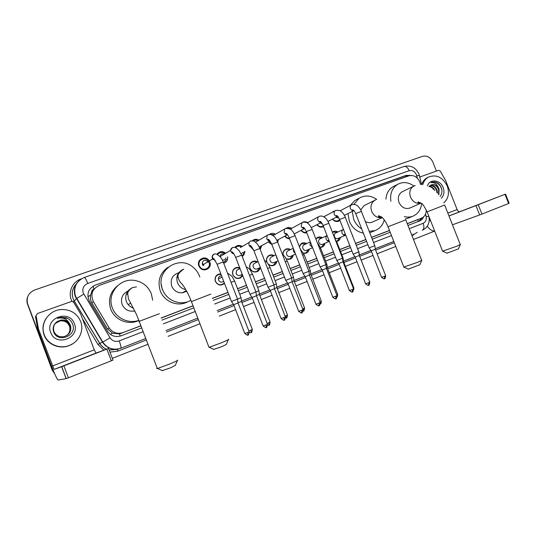 <?xml version="1.0" encoding="UTF-8"?>
<svg xmlns="http://www.w3.org/2000/svg" width="536" height="536" viewBox="0 0 536 536"><rect width="100%" height="100%" fill="white"/><g stroke="black" fill="none" stroke-linecap="round" stroke-linejoin="round"><path stroke-width="0.8" d="M224.517 283.397C220.886 286.117 217.837 285.44 215.378 281.38L215.144 280.63C214.782 276.328 216.685 274.084 220.852 273.889M242.714 275.558L240.631 277.842C237.274 279.236 234.688 278.224 232.879 274.827C232.202 272.884 232.416 271.102 233.522 269.481C235.19 267.491 237.26 266.941 239.733 267.839M260.154 267.578C259.866 269.407 258.942 270.734 257.374 271.564C254.158 272.683 251.719 271.631 250.044 268.395C249.247 265.963 249.716 263.913 251.458 262.245C253.327 260.818 255.337 260.697 257.474 261.89M276.804 261.347C276.509 263.189 275.564 264.509 273.97 265.3C272.033 266.091 270.198 265.782 268.469 264.375M267.089 262.573L266.881 262.091C266.044 259.451 266.627 257.327 268.637 255.706C270.405 254.593 272.241 254.58 274.144 255.679M293.145 255.223C292.844 257.066 291.899 258.372 290.311 259.136L286.371 259.082M309.172 249.207C308.877 251.042 307.945 252.329 306.364 253.066L303.557 253.327M324.91 243.304C324.615 245.12 323.697 246.386 322.136 247.109L320.287 247.451M340.353 237.508C340.072 239.304 339.161 240.557 337.62 241.254L336.621 241.535M204.015 269.286L203.821 269.856M210.032 262.573C211.955 268.59 203.365 272.71 199.74 267.451L198.883 265.903C196.183 259.705 205.188 254.855 208.973 260.402M227.686 256.804L227.505 259.571C226.855 261.468 225.582 262.7 223.693 263.263M244.959 251.304L243.9 254.928L242.198 256.436M261.823 245.455L260.208 249.434M253.615 250.044L251.418 247.706M278.365 239.572L277.688 242.172M271.893 244.63L268.322 241.924M294.599 233.743L294.532 234.44M289.594 238.828C287.631 238.755 286.043 237.85 284.837 236.121M306.813 232.818C304.502 233.247 302.572 232.436 301.018 230.38M323.148 226.869L323.583 226.654C321.051 227.74 318.82 227.09 316.89 224.725M339.925 220.37L339.141 220.946C336.655 222.098 334.424 221.502 332.454 219.15M242.687 256.128L242.272 255.813L242.687 256.128M225.991 261.99L225.401 261.494L225.991 261.99M208.913 267.9L208.33 267.35L208.913 267.9M210.213 264.75L209.549 263.444M205.067 269.26L204.886 269.903L205.067 269.26M420.539 184.531L419.809 181.912C417.283 176.78 413.631 174.756 408.854 175.841L99.274 285.38C92.199 288.951 90.216 294.344 93.338 301.567L109.163 327.891C112.627 332.769 117.243 334.343 123.012 332.595L140.981 325.707M91.629 292.207L94.102 288.924C92.607 289.534 91.783 290.633 91.629 292.207L90.604 295.122C90.061 297.875 90.484 300.462 91.877 302.887L107.468 328.823L112.473 333.151L119.474 333.908L141.022 325.814M162.328 289.661L161.323 284.663M407.273 223.72L416.807 220.061M161.135 318.103L193.067 305.855M212.457 298.418L228.008 292.455M237.589 288.783L246.506 285.366M255.478 281.923L264.623 278.419M273.012 275.203L282.365 271.618M290.204 268.61L299.745 264.952M307.054 262.151L316.776 258.419M323.577 255.813L333.472 252.02M339.791 249.595L349.841 245.743M355.69 243.498L365.887 239.592M371.575 237.408L389.511 230.534M407.239 223.633L421.464 218.179C424.706 216.705 426.294 213.938 426.234 209.878M161.095 317.995L193.027 305.755M212.417 298.317L227.968 292.355M237.555 288.683L246.466 285.266M255.444 281.822L264.583 278.318M272.978 275.102L282.325 271.518M290.164 268.516L299.704 264.858M307.014 262.05L316.743 258.325M323.543 255.719L333.439 251.927M339.75 249.501L349.8 245.649M355.649 243.404L365.853 239.498M371.542 237.314L389.471 230.44M332.347 232.182L333.171 231.626C334.725 230.895 336.293 231.023 337.861 232.014M315.878 239.009L317.547 237.435C319.148 236.651 320.756 236.758 322.377 237.763M299.316 246.6L301.607 243.371C303.249 242.52 304.917 242.6 306.599 243.619M283.142 255.082C282.713 252.637 283.437 250.761 285.32 249.448C287.015 248.496 288.757 248.543 290.525 249.588M332.38 212.236L333.338 211.338M317.078 217.589L319.905 216.129M301.574 222.983L301.795 222.788C303.637 221.455 305.607 221.395 307.711 222.621M286.184 228.236C287.979 227.204 289.835 227.244 291.738 228.356M269.474 234.353C271.37 233.06 273.373 233.019 275.477 234.225M252.335 240.731C254.352 239.043 256.563 238.875 258.962 240.235M234.842 247.357C237.013 245.113 239.498 244.818 242.292 246.466M217 254.292C219.465 251.163 222.38 250.801 225.736 253.206M209.335 260.945L209.61 261.447M209.636 261.494L209.824 261.937M199.184 265.253L198.561 264.777M198.521 262.868L199.03 263.136M198.816 261.662L199.412 261.749M202.159 263.109L203.01 264.027M203.365 264.556L203.787 265.4M54.766 373.981L52.2 370.101L54.545 373.471L52.407 370.021L27.591 304.428C26.7 301.976 26.7 299.51 27.591 297.045M52.2 370.101L27.591 304.428L52.622 369.947L27.711 304.113C26.016 297.587 28.361 292.87 34.76 289.969L422.629 156.311C427.085 155.346 430.495 157.276 432.874 162.1L436.425 171.091M411.166 175.44L406.201 175.366L95.294 285.105C88.266 288.643 86.296 293.989 89.385 301.145L107.421 331.141C110.858 335.978 115.434 337.526 121.156 335.791L141.799 327.844M95.294 285.105L404.955 176.022L408.928 175.815M54.277 372.842L52.622 369.947M434.676 231.083L413.464 239.465M395.756 246.453L377.096 253.823M372.996 255.438L361.271 260.067M357.003 261.749L345.418 266.325M340.695 268.188L329.258 272.71M324.066 274.76L312.776 279.216M307.088 281.46L295.973 285.849M289.768 288.294L278.834 292.616M272.094 295.276L261.354 299.517M254.044 302.405L243.512 306.559M235.612 309.681L219.278 316.126M199.941 323.764L168.11 336.327M148.063 344.246L112.326 358.356M407.956 225.455L419.534 221.006C421.423 220.242 422.797 218.849 423.634 216.832M161.906 320.113L193.824 307.832M213.214 300.374L228.758 294.391M238.332 290.706L247.243 287.283M256.215 283.832L265.353 280.315M273.742 277.085L283.088 273.494M290.927 270.479L300.468 266.807M307.771 264L317.493 260.255M324.293 257.642L334.183 253.836M340.494 251.411L350.544 247.545M356.393 245.294L366.584 241.374M372.272 239.183L390.201 232.289M422.1 217.897L418.696 221.328M422.777 184.685C423.742 181.195 425.651 178.655 428.512 177.054C436.438 174.167 442.689 177.168 447.252 186.072C449.603 193.06 448.438 198.668 443.754 202.903M421.725 184.572C422.763 181.443 424.599 179.145 427.239 177.684L427.922 177.342M427.44 185.945C429.691 178.528 440.425 179.714 443.172 187.58C444.652 191.901 444.016 195.459 441.255 198.253M440.076 196.484C441.932 194.186 442.401 191.446 441.47 188.27C440.572 185.69 439.024 183.815 436.833 182.635C434.783 181.798 432.853 181.818 431.031 182.696L430.978 182.722C434.267 182.093 436.74 183.734 438.388 187.654C436.217 184.82 433.718 183.955 430.89 185.054L428.968 186.622M438.575 194.494L438.595 189.456C436.827 185.496 434.274 184.022 430.944 185.027M438.843 194.836L439.111 189.221L438.388 187.654M436.961 192.652L436.552 190.387C435.111 186.964 432.9 185.389 429.926 185.657M437.456 193.195L437.061 190.153C435.554 186.615 433.262 185.054 430.194 185.469M433.778 189.704C432.485 187.741 430.904 186.689 429.028 186.541M434.85 190.608C433.557 187.855 431.688 186.421 429.236 186.294M441.945 191.319C441.878 185.322 435.574 180.264 431.145 182.642M483.291 202.709L467.452 208.839L483.291 202.709M419.782 177.027L438.609 170.307L440.21 171.044L445.657 180.565L457.108 209.549C457.871 211.191 458.803 211.894 459.895 211.673L505.515 194.099L478.246 204.705L481.951 214.065L508.624 203.506L504.972 194.313M427.279 226.239C429.631 229.462 432.096 231.063 434.663 231.063M505.522 194.099L509.16 203.271L508.624 203.506M481.951 214.065L479.673 214.929L475.975 205.583L448.98 215.975M452.464 224.805L479.673 214.929M475.975 205.583L478.246 204.705M431.078 221.958L429.229 218.708M44.294 334.819C39.751 323.838 48.642 310.431 60.742 309.553C70.229 309.158 76.856 313.111 80.621 321.406C84.366 330.632 78.879 342.203 68.963 345.586C59.409 349.291 47.624 344.213 44.294 334.819M72.32 344.005L68.695 345.753C59.168 349.445 47.423 344.387 44.113 335.02C42.016 328.95 42.826 323.215 46.532 317.828M74.397 323.704C80.547 337.948 55.791 347.348 50.712 332.447C44.649 317.922 69.553 308.991 74.397 323.704M57.493 321.419C53.781 323.938 52.461 327.315 53.54 331.55C57.406 343.737 77.345 335.871 72.708 324.401C71.596 321.218 69.432 318.994 66.216 317.721L60.876 317.312L57.499 318.364C62.906 317.098 66.886 318.793 69.439 323.442C67.295 320.736 64.454 319.617 60.91 320.079L57.493 321.419L60.91 320.079M67.449 335.013C70.491 332.394 71.449 329.205 70.33 325.439C68.494 321.446 65.345 319.67 60.883 320.106M67.288 335.134C70.196 332.521 71.107 329.385 70.008 325.714C68.172 321.747 65.037 319.979 60.602 320.407C54.799 322.163 52.575 325.875 53.922 331.55C56.072 335.844 59.603 337.492 64.508 336.487C69.76 334.317 71.737 330.598 70.444 325.345L69.439 323.442M67.241 335.174C70.102 332.568 70.987 329.446 69.901 325.808C68.072 321.841 64.936 320.079 60.501 320.508L55.483 323.215M67.02 335.322C69.72 332.735 70.538 329.687 69.472 326.176C67.65 322.237 64.534 320.481 60.126 320.91L55.315 323.409M67.074 335.281C69.814 332.689 70.652 329.627 69.579 326.082C67.757 322.136 64.635 320.381 60.22 320.809L55.355 323.362M67.804 318.451L60.856 317.332L57.499 318.364M460.277 244.684L458.421 248.871L446.95 253.173M442.582 251.163L456.773 246.245L460.377 244.47M402.57 191.573L402.094 191.808C398.556 194.166 397.531 197.717 399.019 202.454C401.578 207.539 405.196 209.402 409.866 208.042L421.149 203.07M390.885 201.288C389.833 193.724 392.05 188.096 397.531 184.411C402.918 181.55 408.385 182.086 413.919 186.025M385.933 199.178C386.342 193.603 388.64 189.476 392.841 186.809L394.295 186.066M421.665 203.506C420.934 209.744 417.973 213.985 412.774 216.236C410.094 217.234 407.286 217.361 404.338 216.618M408.613 217.971L405.39 218.949M421.691 260.503L419.842 264.75L408.258 269.126M403.836 267.049L417.779 262.245L421.798 260.255M364.942 205.194L364.118 205.61L360.748 209.958M361.72 228.939C358.041 226.628 355.348 223.371 353.646 219.157L352.259 211.405M353.894 204.33L359.06 198.293C364.795 194.923 370.671 195.285 376.674 199.392M363.361 233.133C356.889 231.833 352.219 227.86 349.338 221.221L347.965 213.556M350.108 205.563L354.711 200.591L357.09 199.332M365.364 221.542C367.756 222.842 370.101 223.016 372.399 222.051L382.315 217.623M384.258 219.847C382.885 225.02 379.897 228.564 375.28 230.48L369.217 231.378M371.569 232.048L369.746 232.731M228.289 339.737L226.353 344.4L221.971 346.618L213.717 349.365M208.873 347.006L209.281 347.254L221.649 342.698C227.311 340.34 229.582 339.221 228.457 339.335M178.796 272.724C172.404 274.935 170.053 279.41 171.734 286.15C173.805 290.7 177.289 292.931 182.186 292.85L186.736 291.309M182.609 284.944L182.441 284.522M177.972 276.804L177.249 277.253L178.026 277.728M190.93 300.328L188.149 301.601C178.441 305.386 166.194 299.698 162.535 289.534C154.589 271.162 178.83 254.178 193.235 267.357C196.042 269.688 198.112 272.549 199.439 275.946L199.841 277.085M188.297 301.547L185.577 302.786C175.989 306.525 163.895 300.917 160.284 290.894C157.276 280.911 159.896 273.005 168.143 267.169M183.526 292.147L183.372 292.683M177.315 360.607L175.312 365.405L170.314 367.924L162.214 370.611M157.222 368.205C156.445 368.641 156.492 368.761 157.35 368.547L169.731 363.998C176.123 361.331 178.716 360.058 177.496 360.172M127.943 291.048C122.382 293.916 120.426 298.378 122.094 304.428C124.647 309.734 128.821 311.912 134.63 310.974L134.858 310.913M126.891 292.663L127.769 292.857M138.918 320.307C128.714 324.126 116.098 318.357 112.386 307.999C106.577 294.231 119.394 278.157 133.966 280.348C142.254 281.594 148.036 286.036 151.306 293.668L152.653 300.214M138.965 320.441L137.357 321.118C127.233 325.171 114.469 319.51 110.764 309.138C107.87 299.912 110.068 292.167 117.364 285.916M128.466 304.455L130.717 303.001M126.288 294.016L127.494 294.378M374.818 245.669L369.13 247.88L355.743 213.656M384.459 278.68L384.707 276.241L385.679 275.745L375.3 249.24L371.193 250.828L381.558 277.32M332.722 219.016C334.464 221.013 336.414 221.509 338.558 220.49L339.623 219.579M335.998 217.348L338.933 218.085M337.727 216.356C336.387 216.075 335.925 215.8 336.347 215.532C336.903 215.921 337.171 214.661 339.576 219.472L345.305 217.315L358.825 251.893L357.371 252.469L353.11 254.111L339.61 219.552M358.825 251.9L359.314 255.484L358.269 255.913L355.187 257.092L353.117 254.111M317.171 224.577C318.974 226.681 320.997 227.184 323.242 226.071L323.335 226.011M320.401 222.909L322.384 223.894M352.34 291.906L352.507 289.46L353.566 288.917L343.02 261.883L342.524 258.245L336.769 260.476L323.154 225.562M343.02 261.87L338.866 263.491L336.776 260.469M301.319 230.225C302.76 232.061 304.515 232.731 306.585 232.242M304.502 228.557L305.031 229.06M290.834 228.852L288.422 228.296M304.522 228.37C303.162 228.162 302.626 227.8 302.914 227.271C303.564 227.787 303.49 226.038 306.337 231.606L312.146 229.435L325.888 264.717L320.099 266.955L306.371 231.693M325.895 264.717L326.397 268.375L325.245 268.844L322.216 270.01L320.106 266.962M285.159 235.954C286.237 237.468 287.644 238.239 289.38 238.279M274.586 234.721L270.693 234.46M273.266 235.458L272.858 235.579M289.252 237.944L295.068 235.679L308.924 271.317L303.095 273.574M308.93 271.323L309.44 275.015L308.234 275.504L305.225 276.663L303.101 273.581L289.219 237.857C288.053 235.07 286.867 233.549 285.668 233.294C285.279 233.81 285.862 234.232 287.403 234.547M268.657 241.743L271.672 244.061M277.246 241.093L277.46 240.054M258.084 240.738C256.362 239.88 254.721 239.934 253.16 240.912M256.871 241.428L255.257 242.192M269.936 240.858C268.355 240.463 267.732 239.981 268.06 239.404C268.603 238.915 269.829 240.523 271.745 244.235L277.641 242.051L291.618 278.057L285.742 280.335L271.779 244.322M301.708 312.769L301.735 310.297L302.954 309.681L292.133 281.802L287.892 283.45L285.748 280.335M251.773 247.505L253.26 249.26M259.893 248.617L260.925 245.944M259.196 247.016L270.037 240.992M241.441 246.969C239.237 245.803 237.247 246.017 235.465 247.612M240.43 247.558L249.026 242.547L248.979 245.12C249.609 246.533 250.667 247.27 252.134 247.324M252.108 247.29C250.707 247.103 250.017 246.54 250.051 245.609C250.345 244.818 251.632 246.533 253.903 250.748L259.866 248.55L273.956 284.931L272.127 285.655L268.027 287.229L253.943 250.841M284.134 320.005L284.114 317.533L285.387 316.883L274.479 288.716L270.191 290.365M241.937 255.759L243.183 254.546L244.074 251.793M241.079 253.709L242.888 252.456M224.932 253.689C222.078 251.766 219.599 252.088 217.495 254.647M224.202 254.124C221.891 253.407 220.464 254.225 219.921 256.577M233.904 253.85C232.068 253.327 231.297 252.677 231.599 251.88C232.477 251.625 233.843 253.461 235.699 257.394L241.716 255.183L255.927 291.946L249.944 294.264L235.733 257.488M266.191 327.396L266.117 324.923L267.457 324.24L256.456 295.772L252.134 297.453L249.95 294.271M223.452 262.647L226.688 259.337M222.319 259.98C224.169 260.295 225.388 259.565 225.978 257.789M208.839 261.916L208.564 261.407M208.196 260.871C204.826 256.067 196.993 260.362 199.352 265.776L200.035 267.035C203.198 271.853 211.003 268.114 209.141 262.72M203.144 265.595L202.789 264.898M199.184 262.399L198.615 262.332M208.182 262.312L207.935 261.789M207.546 261.273C204.055 259.431 202.333 260.483 202.374 264.416L202.655 264.978L212.651 258.942L215.325 260.576M223.15 261.856C222.112 259.283 220.986 257.481 219.773 256.456L217.817 254.962C216.645 253.943 215.418 253.662 214.145 254.104C210.661 256.831 213.388 258.808 214.038 258.915L217.1 264.181L231.472 301.466L237.528 299.108L223.19 261.957L217.14 264.275M247.873 334.94L247.746 332.461L249.153 331.75L238.051 302.981L233.683 304.662M247.746 332.461L244.818 333.533L233.689 304.676L231.485 301.46M203.124 269.722L203.325 269.193M337.258 232.289L333.057 232.048L332.447 232.43M335.744 232.993L335.637 233.039C334.343 233.837 333.948 235.049 334.437 236.678C335.295 238.366 336.534 238.969 338.156 238.48L345.405 235.264M336.507 241.294L337.224 241.066L339.744 237.776M352.715 236.262L358.805 251.846M369.478 281.5L359.301 255.35M321.774 238.044L317.453 237.85L315.952 239.21M320.173 238.795L320.012 238.868C318.719 239.686 318.324 240.905 318.813 242.527C319.684 244.242 320.95 244.845 322.605 244.329L329.305 241.341M320.186 247.243L321.747 246.915L324.3 243.572M353.271 288.16L353.814 287.845L343.543 261.514L343.06 257.977L342.497 258.198M343.543 261.508L343 261.729M306.002 243.9L301.527 243.78L299.383 246.768M304.321 244.697L304.086 244.811C302.8 245.649 302.405 246.875 302.9 248.49C303.785 250.232 305.078 250.835 306.773 250.292L312.595 247.672M303.463 253.139L305.989 252.865L308.569 249.481M336.735 294.941L337.72 294.438L327.362 267.846L326.88 264.275L325.868 264.67M327.362 267.839L326.377 268.241M289.936 249.87C288.328 249.012 286.773 249.006 285.266 249.85C283.497 251.076 282.807 252.838 283.209 255.129M288.187 250.707L287.825 250.875C286.572 251.746 286.184 252.979 286.673 254.56C287.584 256.342 288.911 256.938 290.653 256.355L295.544 254.131M320.314 303.986L320.18 301.728L321.312 301.158L310.867 274.305L309.419 274.881M286.271 258.901L289.942 258.921L292.542 255.491M302.652 255.19L304.153 254.687L310.377 270.693L308.91 271.27M273.561 255.96C271.839 255.056 270.191 255.103 268.616 256.094C266.72 257.602 266.164 259.605 266.948 262.084L267.27 262.761M271.786 256.818L271.216 257.092C270.017 257.99 269.662 259.216 270.144 260.757C271.089 262.573 272.449 263.163 274.244 262.526L278.144 260.737M285.293 261.756L287.276 261.072L293.547 277.239L291.597 278.01M293.554 277.246L294.05 280.877L292.113 281.655M268.268 264.074C269.923 265.521 271.705 265.863 273.615 265.086L276.214 261.622M256.898 262.178C254.955 261.193 253.153 261.334 251.485 262.6C249.83 264.161 249.381 266.091 250.131 268.382C251.712 271.43 254.01 272.415 257.032 271.337L259.571 267.853M255.17 263.022L254.205 263.498C253.126 264.436 252.825 265.622 253.287 267.069C254.285 268.951 255.712 269.528 257.561 268.784L260.382 267.477M286.284 318.036L286.271 315.63L287.51 315L276.898 287.604L276.395 283.919L273.936 284.884M276.898 287.591L274.459 288.562M240.021 268.576C237.549 267.343 235.418 267.732 233.629 269.749C232.557 271.276 232.343 272.965 232.986 274.807C234.701 278.017 237.14 278.948 240.302 277.601L242.446 274.861M238.56 269.32L236.631 270.278L236.101 273.501C237.22 275.524 238.748 276.047 240.698 275.069L242.245 274.338M258.888 290.726L255.913 291.899M249.495 275.31L252.51 274.238L258.888 290.733L259.397 294.445L256.436 295.617M221.046 274.405C217 274.291 215.07 276.321 215.251 280.489L215.505 281.353C217.911 285.246 220.812 285.815 224.209 283.075L224.329 282.921M221.596 275.826C219.613 275.879 218.534 276.918 218.353 278.948L218.581 280.067C219.934 282.331 221.643 282.733 223.693 281.259M231.036 282.298L234.594 281.018L241.026 297.681L237.508 299.061M251.083 332.514L250.969 330.102L252.335 329.412L241.535 301.446L238.031 302.813M83.65 358.088L70.29 363.261L83.65 358.088M38.471 328.93L37.868 329.774L38.471 328.93L36.08 315.671L37.352 313.573L71.878 301.333L73.613 302.237L80.601 313.888L94.262 349.834L96.024 353.103L108.553 348.44L112.989 360.092L111.314 360.795L106.865 349.103L108.553 348.44M37.956 330.082L51.67 366.336C54.913 374.718 57.051 379.28 58.082 380.024L66.142 378.637L61.62 366.691L54.069 369.411L38.559 329.245M37.868 329.774L35.51 316.689L36.08 315.671M61.62 366.691L63.871 365.82L68.4 377.786L111.314 360.795M68.4 377.786L66.142 378.637M63.871 365.82L106.865 349.103M87.884 296.71L90.604 295.122M406.63 176.625L406.147 175.721M418.321 221.469L417.799 219.66M120.245 336.092L119.474 333.908M110.383 334.377L112.473 333.151M94.102 288.924L93.003 286.217M416.573 220.155L421.464 218.179M121.263 333.392L123.012 332.595M107.468 328.823L109.163 327.891M91.877 302.887L93.338 301.567M91.328 292.837L92.54 291.785M404.955 176.022L406.201 175.366M75.576 296.475L75.985 297.775M417.276 178.079L416.418 174.716C414.743 171.332 412.338 169.992 409.189 170.696L87.757 283.423C83.556 285.373 82.042 288.542 83.214 292.944L110.074 337.834C112.366 341.057 115.414 342.082 119.233 340.916L143.246 331.623M418.911 173.965C415.661 167.44 410.717 164.954 404.07 166.502C406.033 166.1 407.735 167.493 409.189 170.696M119.233 340.916C120.747 345.084 121.257 347.536 120.768 348.259L145.852 338.444L120.741 348.273C113.163 350.624 107.093 348.594 102.523 342.196L75.221 296.381C73.05 289.185 75.053 283.377 81.224 278.948M76.293 283.973C72.38 288.321 71.342 293.252 73.171 298.773L74.283 301.051L76.574 298.532L83.784 294.117M72.018 301.333C67.409 293.051 72.092 281.795 81.197 278.901L81.452 278.814M417.202 232.282L412.017 235.786M394.295 242.741L375.622 250.064M371.522 251.672L359.79 256.275M355.522 257.943L343.924 262.493M339.201 264.349L327.751 268.838M322.551 270.874L311.255 275.303M305.567 277.534L294.438 281.896M288.234 284.335L277.293 288.623M270.539 291.269L259.793 295.483M252.483 298.351L241.937 302.485M234.038 305.587L217.683 311.999M198.34 319.583L166.482 332.079M146.422 339.945L117.947 351.113L109.967 352.152M103.877 350.182L97.974 344.474L82.39 318.612M404.07 166.502L84.36 277.434C76.179 281.192 73.218 287.443 75.469 296.187L102.785 342.062L99.796 343.422C101.411 346.048 103.642 347.978 106.49 349.211M73.191 301.755L74.283 301.051L99.796 343.422L97.974 344.474M109.163 350.048L118.744 348.882L117.572 349.345L117.947 351.113M393.793 241.448L375.227 248.704L393.793 241.448M370.899 250.399L359.361 254.915L370.899 250.399M354.892 256.664L343.489 261.126L354.892 256.664M338.564 263.049L327.308 267.457L338.564 263.049M321.915 269.568L310.82 273.909L321.915 269.568M304.924 276.214L293.996 280.489L304.924 276.214M287.584 282.995L276.844 287.202L287.584 282.995M269.889 289.922L259.344 294.043L269.889 289.922M251.82 296.991L241.481 301.031L251.82 296.991M233.361 304.214L217.134 310.558L233.368 304.207M197.777 318.129L165.919 330.598L197.777 318.129M409.223 228.684L423.179 223.284C425.691 222.051 426.69 219.827 426.154 216.611L425.564 214.052M163.333 323.851L195.231 311.503M214.608 304.006L230.145 297.996M239.713 294.291L248.624 290.84M257.588 287.37L266.72 283.839M275.102 280.596L284.442 276.978M292.274 273.95L301.808 270.258M309.105 267.43L318.826 263.672M325.613 261.045L335.502 257.22M341.807 254.774L351.851 250.888M357.693 248.63L367.884 244.684M373.565 242.486L391.481 235.552M412.908 233.964L412.961 235.418M120.768 348.259C113.31 350.551 107.314 348.487 102.785 342.062L110.074 337.834M423.179 223.284C424.345 226.822 424.05 229.16 422.288 230.299C427.735 227.592 429.946 223.043 428.934 216.665L428.981 216.624M426.154 216.611L428.887 216.39M84.36 277.434C85.07 277.514 86.202 279.511 87.757 283.423M416.733 175.741C418.991 175.46 419.936 175.58 419.567 176.103L421.524 184.558M102.523 342.196L105.096 345.01M116.828 349.224L116.935 349.573M448.96 215.921L459.895 211.673M429.778 220.115L430.274 219.921M447.855 213.12L457.108 209.549M460.236 244.496L444.659 205.02L427.112 211.881M413.986 185.992L413.598 186.186C409.993 188.598 408.955 192.236 410.489 197.107C412.955 202.112 416.505 204.095 421.128 203.057C418.442 203.03 417.457 202.635 418.174 201.864L421.524 203.379C422.335 203.419 424.184 206.233 427.085 211.821L442.656 251.344M421.644 260.282L405.752 219.84L388.031 226.762M375.435 199.928L374.805 200.256C371.193 202.816 370.155 206.521 371.689 211.372C374.048 216.256 377.565 218.313 382.242 217.556M210.802 294.11L191.426 301.587M182.454 269.688C177.483 272.65 175.828 276.998 177.496 282.74C179.091 286.479 181.845 288.75 185.758 289.554M159.44 313.681L139.3 321.292C138.489 321.647 138.502 321.687 139.34 321.406M131.581 288.093C126.422 291.222 124.68 295.705 126.362 301.534C127.715 304.837 130.101 307.041 133.498 308.16M351.67 204.739L351.315 204.94C350.202 205.804 349.894 206.996 350.383 208.504C351.147 210.099 352.313 210.782 353.867 210.541M374.811 245.669L361.405 211.425L355.71 213.589C353.532 209.201 353.177 210.152 352.561 209.81C352.185 210.085 352.614 210.32 353.847 210.521M384.707 276.241L381.578 277.367C385.739 280.388 383.87 277.976 384.54 278.646C384.466 277.755 384.828 280.697 385.699 275.799M359.314 255.498L369.78 282.271L365.639 283.852M368.554 285.226L368.768 282.787M335.63 210.501L335.194 210.749C334.116 211.64 333.821 212.826 334.303 214.313C335.054 215.887 336.199 216.571 337.754 216.383M319.275 216.376L318.739 216.691C317.707 217.609 317.433 218.789 317.908 220.236C318.632 221.777 319.771 222.48 321.319 222.333M342.517 258.238L328.89 223.311L323.128 225.482C320.521 220.296 320.34 221.783 319.798 221.355C319.55 221.85 320.052 222.172 321.292 222.306M352.507 289.46L349.405 290.519M326.391 268.389L337.03 295.698L332.843 297.312M335.797 298.72L335.925 296.267M302.592 222.366L301.922 222.788L301.185 226.272C301.895 227.787 303.014 228.497 304.549 228.403M309.433 275.028L320.166 302.619L315.945 304.247M318.927 305.674L319 303.215M285.581 228.477L284.723 229.066L284.134 232.43C284.817 233.91 285.916 234.634 287.437 234.587M268.221 234.708L267.102 235.599L266.734 238.714C267.39 240.162 268.469 240.892 269.97 240.892M301.735 310.297L298.706 311.329M250.433 241.1L249.026 242.547L250.674 240.986C253.133 240.704 254.747 241.167 255.505 242.366C256.885 243.103 258.325 245.133 259.826 248.456M284.114 317.533L281.105 318.552M232.349 247.599L230.621 250.299L230.855 251.665L233.924 253.883M266.117 324.923L263.136 325.928M213.884 254.225C212.33 255.149 211.821 256.523 212.357 258.345L215.311 260.543M249.18 331.817C248.657 334.585 248.302 335.59 248.108 334.839L247.739 334.993C248.108 335.677 247.136 335.194 244.818 333.533L244.785 333.459M343.368 229.462L343.288 229.502C341.975 230.312 341.566 231.552 342.075 233.214C342.785 234.714 343.877 235.384 345.365 235.217C344.092 234.969 343.656 234.721 344.032 234.453C344.3 234.178 344.976 234.735 346.075 236.108M327.074 235.612C325.995 236.503 325.694 237.689 326.169 239.163C326.819 240.57 327.851 241.26 329.265 241.22M343.053 257.97L336.93 242.279L336.353 242.446M310.418 242.071L309.962 245.227L312.441 247.284M326.873 264.268L320.702 248.423L319.67 248.751M293.494 248.858L293.433 251.411L295.209 253.273M294.05 280.891L304.575 308.012L302.652 308.904M303.356 311.014L303.389 308.609M276.368 256.154L276.576 257.716L277.474 259.022M276.388 283.919L270.064 267.591L267.578 268.462M286.271 315.63L285.085 316.099M259.397 294.452L270.097 322.136L267.149 323.429M268.858 325.205L268.797 322.793M250.969 330.102L248.831 330.913M54.069 369.411L96.024 353.103M52.461 365.994L94.262 349.834M240.631 277.842L239.78 278.238M243.9 254.928L242.011 255.953M339.141 220.946L338.618 221.201M117.572 349.345L109.177 350.075M106.436 349.231C103.589 348.005 101.358 346.075 99.736 343.455L74.229 301.098C70.993 294.907 71.69 289.185 76.32 283.919M418.971 174.12L419.474 175.687M102.369 342.263L105.813 345.673M75.348 296.267L75.181 295.323M428.512 177.054L427.239 177.684M447.151 253.26L442.837 251.304M402.094 191.808L415.192 185.476M397.531 184.411L392.841 186.809M412.774 216.236L407.903 218.266M408.479 269.226L404.117 267.203M382.208 217.522C378.918 217.207 377.719 216.604 378.61 215.707L381.585 216.973C381.813 217.093 384.808 219.358 388.004 226.688L403.916 267.25M364.118 205.61L376.641 199.405M359.06 198.293L354.711 200.591M375.28 230.48L370.745 232.39M214.038 349.519L209.281 347.254M183.781 269.092C179.56 271.953 177.624 274.439 177.986 276.536C178.602 279.832 179.895 282.244 181.858 283.772C185.155 287.899 188.33 293.802 191.386 301.48L209 347.328M188.149 301.601L185.577 302.786M182.186 292.85L186.381 290.659M136.419 286.948L133.29 287.343M162.569 370.778L157.644 368.473M133.015 287.43C129.786 288.643 127.535 292.582 127.655 293.299L128.432 298.786L136.579 314.666L157.35 368.547M138.931 320.354L137.357 321.118M340.038 210.815L351.83 204.665C354.289 204.115 356.239 204.571 357.693 206.032C358.41 206.132 361.405 210.702 361.378 211.352M371.2 250.828L369.137 247.873M338.558 220.49L336.461 221.529M344.393 215.351L353.901 210.581M375.3 249.227L374.818 245.676M369.8 282.325C368.929 287.263 368.567 284.294 368.634 285.199C367.964 284.515 369.847 286.954 365.659 283.906L355.187 257.092M323.744 216.805L335.791 210.427C338.866 210.119 340.963 210.742 342.089 212.296C342.98 212.852 345.412 216.953 345.278 217.234M323.242 226.071L321.024 227.184M328.012 221.408L337.801 216.437M353.586 288.971C352.715 293.963 352.353 290.961 352.413 291.879C351.75 291.189 353.646 293.654 349.425 290.572L338.866 263.491M307.135 222.929L319.436 216.296C321.379 215.686 323.255 216.162 325.071 217.716C325.607 217.609 328.856 222.427 328.856 223.237M306.599 232.276L305.286 232.946M311.309 227.592L321.379 222.406M337.057 295.758C336.179 300.797 335.817 297.768 335.871 298.693C335.208 297.996 337.117 300.482 332.869 297.373L322.216 270.01M290.197 229.2L302.76 222.286C305.232 221.897 307.081 222.386 308.294 223.746C308.689 223.519 312.039 228.343 312.113 229.354M294.277 233.91L304.622 228.497M320.186 302.679C319.309 307.771 318.947 304.709 318.994 305.647C318.33 304.937 320.233 307.456 315.972 304.307L305.225 276.663M272.938 235.639L285.748 228.396C289.581 228.644 291.604 229.328 291.805 230.46C292.589 230.996 293.668 232.704 295.035 235.592M276.898 240.356L287.517 234.694M302.974 309.741C301.922 315.128 301.741 311.684 301.768 312.743L301.587 312.81C301.996 313.486 301.044 313.017 298.726 311.389L287.892 283.45M255.377 242.272L268.389 234.627C270.747 234.312 272.616 234.915 273.99 236.423C274.606 236.537 275.812 238.386 277.608 241.957M292.133 281.789L291.624 278.057M285.413 316.95C284.911 319.637 284.562 320.622 284.375 319.898L284.013 320.052C284.408 320.736 283.45 320.253 281.132 318.619L270.198 290.378L268.04 287.229M274.479 288.703L273.963 284.931M267.484 324.307C266.975 327.027 266.627 328.025 266.425 327.295L266.064 327.442C266.446 328.126 265.474 327.643 263.163 325.995L252.134 297.453M219.988 256.63L230.621 250.299C230.668 249.186 231.324 248.242 232.597 247.478C237.039 246.942 237.247 249.595 238.848 250.225L241.676 255.089M233.1 253.689L233.589 253.407M256.456 295.758L255.933 291.953M200.035 267.035L199.62 267.283M213.073 259.424L213.998 258.875M238.051 302.967L237.535 299.115M369.619 281.427L369.773 282.251M333.057 232.048L332.414 232.349M335.637 233.039L343.288 229.502M352.842 236.222L351.958 234.333M337.224 241.066L336.548 241.368M359.408 255.297L358.932 251.793M353.834 287.892L353.747 289.742M317.453 237.85L316.361 238.366M320.012 238.868L327.06 235.572M336.916 242.245L334.786 238.426M321.747 246.915L320.521 247.451M329.144 240.912L327.992 240.316C327.59 240.543 328.005 240.838 329.251 241.187M337.74 294.492L337.191 296.964M301.527 243.78L300.468 244.289M304.086 244.811L310.331 241.863M320.689 248.389C320.642 247.86 318.84 244.557 317.6 243.438M305.989 252.865L304.709 253.434M312.079 246.352L311.624 246.272L312.408 247.19M321.332 301.212C321.191 305.011 320.005 303.711 320.3 304.039M285.266 249.85L284.268 250.339M287.825 250.875L293.266 248.282M304.14 254.654L300.207 248.892M289.942 258.921L288.596 259.525M294.86 252.389L295.088 252.965M310.867 274.291L310.377 270.693M304.602 308.066C304.1 310.679 303.758 311.624 303.584 310.913L303.095 311.094M268.616 256.094L267.725 256.53M271.216 257.092L275.859 254.848M287.263 261.039C284.844 255.987 284.194 255.886 282.532 254.654M273.615 265.086L272.181 265.735M287.537 315.061C286.472 320.387 286.311 316.964 286.338 318.016L285.554 318.176M251.485 262.6L250.774 262.955M254.205 263.498L258.104 261.581M270.05 267.551C268.168 263.545 266.325 261.22 264.523 260.583M256.717 271.477L255.438 272.06M270.124 322.196C269.621 324.85 269.273 325.821 269.085 325.104L267.652 325.305M233.629 269.749L233.207 269.963M236.631 270.278L240.021 268.59M252.49 274.197C249.039 267.323 248.878 268.804 246.158 266.68M239.404 278.017L238.326 278.519M252.356 329.479C251.84 332.173 251.485 333.151 251.304 332.421L251.136 332.501C250.473 332.367 252.309 332.876 249.334 332.447M218.353 278.948L222.078 277.085M234.58 280.978L231.921 276.234L227.485 273.085M241.535 301.433L241.033 297.688M61.734 366.644L66.263 378.604"/></g></svg>

